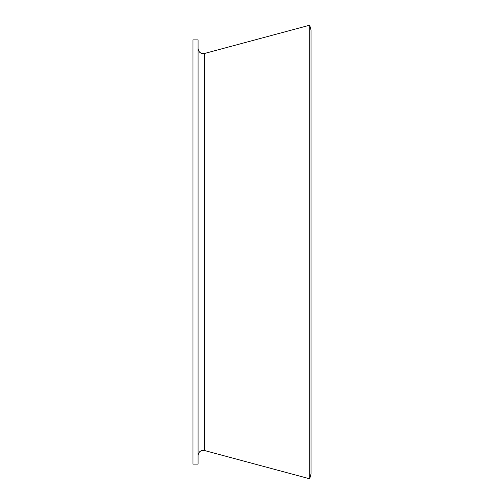 <?xml version="1.0" encoding="UTF-8"?>
<svg xmlns="http://www.w3.org/2000/svg" width="504" height="504" viewBox="0 0 504 504"><rect width="100%" height="100%" fill="white"/><g stroke="black" fill="none" stroke-linecap="round" stroke-linejoin="round"><path stroke-width="0.76" d="M198.078 455.452C198.62 451.716 200.762 450.072 204.511 450.526L309.702 478.8L309.702 25.2L311.025 30.127L311.025 473.873L309.702 478.8M198.078 464.108L198.078 39.892L192.975 39.892L192.975 464.108L198.078 464.108M204.511 450.526L204.511 53.474C200.762 53.928 198.62 52.284 198.078 48.548M204.511 53.474L309.702 25.2"/></g></svg>
